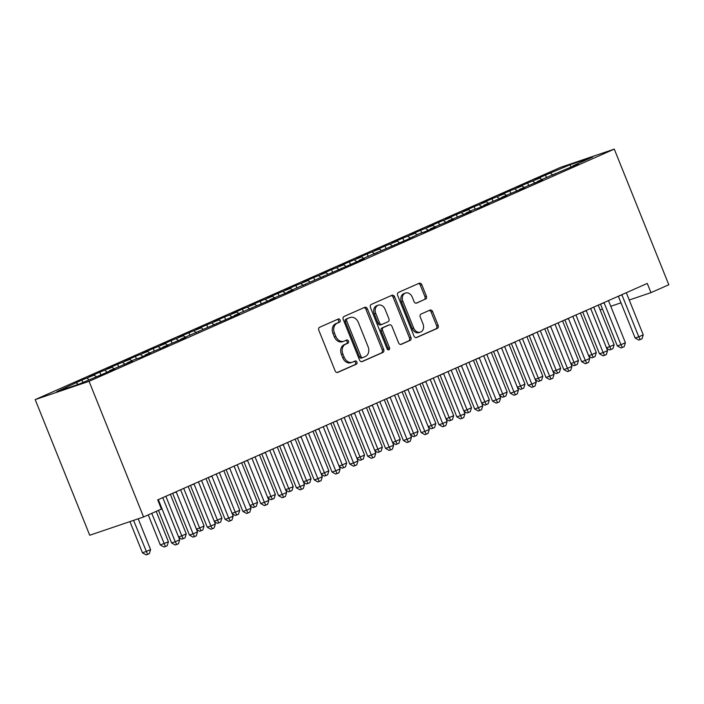<?xml version="1.0" encoding="UTF-8"?>
<svg xmlns="http://www.w3.org/2000/svg" width="704" height="704" viewBox="0 0 704 704"><rect width="100%" height="100%" fill="white"/><g stroke="black" fill="none" stroke-linecap="round" stroke-linejoin="round"><path stroke-width="1.06" d="M340.12 320.065A1.707 1.338 71.2 0 0 338.254 319.026L319.66 327.246A2.438 1.91 71.2 0 0 318.824 330.282L335.148 370.894A2.438 1.91 71.2 0 0 337.682 372.425A2.438 1.91 71.2 0 0 337.806 372.381L356.4 364.162A1.707 1.338 71.2 0 0 355.133 361.002L352.722 362.067A7.788 6.116 71.2 0 1 352.326 362.217A7.788 6.116 71.2 0 1 344.221 357.315L342.857 353.936A7.788 6.116 71.2 0 1 345.558 344.238L347.961 343.174A1.707 1.338 71.2 0 0 346.694 340.014L344.291 341.079A7.788 6.116 71.2 0 1 343.886 341.229A7.788 6.116 71.2 0 1 335.782 336.336L334.426 332.948A7.788 6.116 71.2 0 1 337.119 323.25L339.53 322.186A1.707 1.338 71.2 0 0 340.12 320.065M343.886 341.229L342.434 341.73A7.788 6.116 71.2 0 1 334.33 336.829L332.966 333.441A7.788 6.116 71.2 0 1 335.667 323.743L338.07 322.678A1.707 1.338 71.2 0 0 337.33 319.431M337.181 372.504L354.948 364.654A1.707 1.338 71.2 0 0 354.209 361.407M352.326 362.217L350.874 362.71A7.788 6.116 71.2 0 1 342.769 357.817L341.405 354.429A7.788 6.116 71.2 0 1 344.098 344.731L346.509 343.666A1.707 1.338 71.2 0 0 345.77 340.419M425.542 299.174A2.438 1.91 71.2 0 0 426.386 296.146L421.81 284.75A2.438 1.91 71.2 0 0 419.276 283.219A2.438 1.91 71.2 0 0 419.153 283.263L398.499 292.389A2.438 1.91 71.2 0 0 397.654 295.425L413.987 336.046A2.438 1.91 71.2 0 0 416.522 337.577A2.438 1.91 71.2 0 0 416.645 337.524L437.29 328.398A2.438 1.91 71.2 0 0 438.134 325.362L432.599 311.599A2.438 1.91 71.2 0 0 430.065 310.068A2.438 1.91 71.2 0 0 429.942 310.121L421.106 314.028A2.438 1.91 71.2 0 0 420.262 317.055L423.007 323.884A6.512 5.113 71.2 0 1 420.42 332.121A6.512 5.113 71.2 0 1 413.644 328.02L402.899 301.277A6.512 5.113 71.2 0 1 405.486 293.04A6.512 5.113 71.2 0 1 412.262 297.141L414.049 301.594A2.438 1.91 71.2 0 0 416.583 303.125A2.438 1.91 71.2 0 0 416.706 303.081L424.09 299.666A2.438 1.91 71.2 0 0 424.934 296.639L420.35 285.243A2.438 1.91 71.2 0 0 418.326 283.633M647.275 283.439L157.714 499.884L161.41 509.08L143.581 516.965L89.056 381.322L614.275 149.116L668.8 284.759L650.971 292.635L647.275 283.439M367.382 308.81A2.438 1.91 71.2 0 0 364.848 307.278A2.438 1.91 71.2 0 0 364.725 307.322L344.08 316.457A2.438 1.91 71.2 0 0 343.235 319.484L359.559 360.105A2.438 1.91 71.2 0 0 362.094 361.636A2.438 1.91 71.2 0 0 362.217 361.583L382.87 352.458A2.438 1.91 71.2 0 0 383.715 349.43L367.382 308.81L365.93 309.302A2.438 1.91 71.2 0 0 363.898 307.692M371.29 304.427L391.934 295.293A2.438 1.91 71.2 0 1 392.058 295.249A2.438 1.91 71.2 0 1 394.592 296.78L410.925 337.392A2.438 1.91 71.2 0 1 410.08 340.428L401.245 344.335A2.438 1.91 71.2 0 1 401.122 344.379A2.438 1.91 71.2 0 1 398.587 342.848L391.961 326.374A2.438 1.91 71.2 0 0 389.426 324.843A2.438 1.91 71.2 0 0 389.303 324.896L383.442 327.483A2.438 1.91 71.2 0 0 382.598 330.519L389.497 347.67A1.707 1.338 71.2 0 1 387.042 348.753L370.445 307.454A2.438 1.91 71.2 0 1 371.29 304.427M89.056 381.322L35.2 399.608L560.419 167.402L614.275 149.116M82.905 382.43L81.946 380.028L56.804 391.67L79.218 384.058L103.998 373.63L114.69 368.905L109.525 370.656L132.519 361.02L127.354 362.78L134.482 359.621L139.647 357.87L150.348 353.144L145.182 354.895L168.177 345.259L163.011 347.01L186.006 337.374L180.84 339.134L187.968 335.975L239.492 313.729L234.326 315.489L241.454 312.33L275.15 297.968L269.975 299.719L292.978 290.083L287.804 291.834L364.285 258.553L359.119 260.313L366.247 257.154L407.079 239.642L419.734 233.508L424.899 231.757L435.6 227.031L430.434 228.782L453.429 219.146L448.263 220.898L471.258 211.262L466.092 213.022L473.22 209.862L478.386 208.111L489.086 203.377L483.921 205.137L506.915 195.501L501.75 197.252L524.744 187.616L519.578 189.367L542.573 179.731L537.398 181.491L544.535 178.332L578.23 163.97L573.056 165.722L572.95 166.302M81.946 380.028L94.239 375.118L96.158 376.57M100.804 374.713L99.774 372.143L89.074 376.878L94.239 375.118M99.774 372.143L112.068 367.233L113.986 368.685M118.633 366.837L117.603 364.258L106.902 368.993L112.068 367.233M117.603 364.258L129.897 359.357L131.815 360.809M136.462 358.952L135.432 356.382L124.731 361.108L129.897 359.357M135.432 356.382L147.726 351.472L149.644 352.924M154.29 351.067L153.261 348.498L142.56 353.223L147.726 351.472M153.261 348.498L165.554 343.587L167.464 345.039M172.119 343.191L171.081 340.613L160.389 345.347L165.554 343.587M171.081 340.613L183.383 335.711L185.293 337.163M189.948 335.306L188.91 332.737L178.218 337.462L183.383 335.711M188.91 332.737L201.212 327.826L203.122 329.278M207.777 327.422L206.738 324.852L196.046 329.578L201.212 327.826M206.738 324.852L219.041 319.942L220.95 321.394M225.606 319.546L224.567 316.967L213.875 321.702L219.041 319.942M224.567 316.967L236.87 312.066L238.779 313.518M243.434 311.661L242.396 309.091L231.704 313.817L236.87 312.066M242.396 309.091L254.698 304.181L256.608 305.633M261.263 303.776L260.225 301.206L249.533 305.932L254.698 304.181M260.225 301.206L272.527 296.296L274.437 297.748M279.092 295.9L278.054 293.322L267.362 298.056L272.527 296.296M278.054 293.322L290.356 288.42L292.266 289.863M296.921 288.015L295.882 285.446L285.182 290.171L290.356 288.42M295.882 285.446L308.185 280.535L310.094 281.987M314.741 280.13L313.711 277.561L303.01 282.286L308.185 280.535M313.711 277.561L326.005 272.65L327.923 274.102M332.57 272.246L331.54 269.676L320.839 274.41L326.005 272.65M331.54 269.676L343.834 264.766L345.752 266.218M350.398 264.37L349.369 261.791L338.668 266.526L343.834 264.766M349.369 261.791L361.662 256.89L363.581 258.342M368.227 256.485L367.198 253.915L356.497 258.641L361.662 256.89M367.198 253.915L379.491 249.005L381.41 250.457M386.056 248.6L385.026 246.03L374.326 250.756L379.491 249.005M385.026 246.03L397.32 241.12L399.238 242.572M403.885 240.724L402.855 238.146L392.154 242.88L397.32 241.12M402.855 238.146L415.149 233.244L417.067 234.696M421.714 232.839L420.684 230.27L409.983 234.995L415.149 233.244M420.684 230.27L432.978 225.359L434.896 226.811M439.542 224.954L438.513 222.385L427.812 227.11L432.978 225.359M438.513 222.385L450.806 217.474L452.716 218.926M457.371 217.078L456.333 214.5L445.641 219.234L450.806 217.474M456.333 214.5L468.635 209.598L470.545 211.05M475.2 209.194L474.162 206.624L463.47 211.35L468.635 209.598M474.162 206.624L486.464 201.714L488.374 203.166M493.029 201.309L491.99 198.739L481.298 203.465L486.464 201.714M491.99 198.739L504.293 193.829L506.202 195.281M510.858 193.433L509.819 190.854L499.127 195.589L504.293 193.829M509.819 190.854L522.122 185.953L524.031 187.396M528.686 185.548L527.648 182.978L516.956 187.704L522.122 185.953M527.648 182.978L539.95 178.068L541.86 179.52M546.515 177.663L545.477 175.094L534.785 179.819L539.95 178.068M545.477 175.094L570.258 164.666L592.671 157.054L573.056 165.722M555.227 173.606L555.122 174.187M550.642 173.334L553.001 175.12M570.258 164.666L570.847 167.235M537.398 181.491L537.293 182.063M532.814 181.218L535.172 183.005M519.578 189.367L519.464 189.948M514.985 189.103L517.343 190.89M501.75 197.252L501.635 197.833M497.156 196.988L499.514 198.766M483.921 205.137L483.806 205.718M479.336 204.864L481.686 206.65M466.092 213.022L465.978 213.594M461.507 212.749L463.857 214.535M448.263 220.898L448.149 221.478M443.678 220.634L446.028 222.42M430.434 228.782L430.32 229.363M425.85 228.51L428.199 230.296M412.606 236.667L412.491 237.239M408.021 236.394L410.37 238.181M394.777 244.543L394.671 245.124M390.192 244.279L392.542 246.066M376.948 252.428L376.842 253.009M372.363 252.155L374.713 253.942M359.119 260.313L359.014 260.885M354.534 260.04L356.893 261.826M341.29 268.189L341.185 268.77M336.706 267.925L339.064 269.711M323.462 276.074L323.356 276.654M318.877 275.801L321.235 277.587M305.633 283.958L305.527 284.53M301.048 283.686L303.406 285.472M287.804 291.834L287.698 292.415M283.219 291.57L285.578 293.357M269.975 299.719L269.87 300.3M265.39 299.455L267.749 301.233M252.146 307.604L252.041 308.185M247.562 307.331L249.92 309.118M234.326 315.489L234.212 316.061M229.733 315.216L232.091 317.002M216.498 323.365L216.383 323.946M211.904 323.101L214.262 324.878M198.669 331.25L198.554 331.83M194.084 330.977L196.434 332.763M180.84 339.134L180.726 339.706M176.255 338.862L178.605 340.648M163.011 347.01L162.897 347.591M158.426 346.746L160.776 348.533M145.182 354.895L145.068 355.476M140.598 354.622L142.947 356.409M127.354 362.78L127.239 363.352M122.769 362.507L125.118 364.294M109.525 370.656L109.419 371.237M104.94 370.392L107.29 372.178M87.111 378.268L89.021 379.72M600.134 309.901L602.51 309.1M610.764 306.293L620.981 302.826M629.244 300.018L650.971 292.635M143.581 516.965L89.725 535.251L35.2 399.608M76.41 383.002L78.241 384.393M361.592 361.715L381.41 352.95A2.438 1.91 71.2 0 0 382.254 349.923L365.93 309.302M347.274 318.762A1.707 1.338 71.2 0 0 346.685 320.883L361.011 356.541A1.707 1.338 71.2 0 0 362.877 357.579L365.411 356.453A7.788 6.116 71.2 0 0 368.104 346.755L358.31 322.388A7.788 6.116 71.2 0 0 350.205 317.486A7.788 6.116 71.2 0 0 349.809 317.645L345.814 319.255A1.707 1.338 71.2 0 0 345.224 321.376L346.685 320.883M362.701 357.632L361.416 358.072A1.707 1.338 71.2 0 1 359.559 357.034L345.224 321.376M350.205 317.486L348.753 317.979A7.788 6.116 71.2 0 0 348.357 318.138L349.809 317.645M345.814 319.255L348.357 318.138M400.611 344.458L408.628 340.921A2.438 1.91 71.2 0 0 409.464 337.894L393.14 297.273A2.438 1.91 71.2 0 0 391.107 295.662M388.106 325.301A2.438 1.91 71.2 0 0 387.974 325.336A2.438 1.91 71.2 0 0 387.851 325.389L381.99 327.985A2.438 1.91 71.2 0 0 381.146 331.012L388.036 348.163L389.497 347.67M387.992 349.774A1.707 1.338 71.2 0 0 388.036 348.163M385.088 309.285A6.512 5.113 71.2 0 0 378.321 305.184A6.512 5.113 71.2 0 0 375.734 313.421L379.518 322.846A2.438 1.91 71.2 0 0 382.052 324.377A2.438 1.91 71.2 0 0 382.175 324.324L388.036 321.737A2.438 1.91 71.2 0 0 388.881 318.701L385.088 309.285M378.321 305.184L376.86 305.686A6.512 5.113 71.2 0 0 374.273 313.914L375.734 313.421M381.92 324.412L380.714 324.826A2.438 1.91 71.2 0 1 380.591 324.87A2.438 1.91 71.2 0 1 378.066 323.338L374.273 313.914M416.082 303.213L424.09 299.666M405.486 293.04L404.026 293.542A6.512 5.113 71.2 0 0 401.438 301.77L402.899 301.277M420.42 332.121L418.968 332.614A6.512 5.113 71.2 0 1 412.192 328.513L401.438 301.77M416.011 337.656L435.838 328.891A2.438 1.91 71.2 0 0 436.682 325.864L431.147 312.092A2.438 1.91 71.2 0 0 429.114 310.482M129.932 521.594L142.498 552.86L150.594 549.648L138.186 518.795M133.566 520.362L147.585 554.391L146.124 554.884L142.498 552.86M150.594 549.648L149.362 553.599L147.585 554.391M158.497 510.365L171.609 542.969L175.243 541.737L158.426 499.893A2.482 1.945 71.2 0 0 158.303 499.62M179.705 539.766L178.473 543.717L176.695 544.5L175.243 541.737L179.705 539.766L162.879 497.922A2.482 1.945 71.2 0 1 162.782 497.64M176.695 544.5L175.234 545.002L171.609 542.969M148.236 514.906L160.327 544.975L168.423 541.772L156.209 511.377M151.747 513.348L165.414 546.506L163.953 546.999L160.327 544.975M168.423 541.772L167.191 545.723L165.414 546.506M165.88 496.276L181.79 535.858L186.252 533.887L170.333 494.305M178.57 536.95L181.79 535.858L183.242 538.63L181.782 539.123L178.763 537.434M186.252 533.887L185.02 537.838L183.242 538.63M172.63 493.284L189.438 535.093L193.072 533.852L176.255 492.008A2.482 1.945 71.2 0 0 176.132 491.744M197.534 531.881L196.302 535.832L194.524 536.624L193.072 533.852L197.534 531.881L180.708 490.046A2.482 1.945 71.2 0 1 180.611 489.755M194.524 536.624L193.063 537.117L189.438 535.093M190.458 485.408L207.266 527.208L210.901 525.976L194.084 484.132A2.482 1.945 71.2 0 0 193.961 483.859M215.362 524.005L214.13 527.956L212.353 528.739L210.901 525.976L215.362 524.005L198.537 482.161A2.482 1.945 71.2 0 1 198.44 481.879M212.353 528.739L210.892 529.232L207.266 527.208M183.709 488.391L199.619 527.974L204.081 526.002L188.162 486.42M196.398 529.074L199.619 527.974L201.071 530.746L199.61 531.238L196.592 529.558M204.081 526.002L202.849 529.954L201.071 530.746M201.538 480.506L217.448 520.098L221.91 518.126L205.99 478.535M214.227 521.189L217.448 520.098L218.9 522.861L217.439 523.354L214.421 521.673M221.91 518.126L220.678 522.078L218.9 522.861M208.287 477.523L225.095 519.323L228.73 518.091L211.913 476.247A2.482 1.945 71.2 0 0 211.79 475.974M233.191 516.12L231.959 520.071L230.182 520.854L228.73 518.091L233.191 516.12L216.366 474.276A2.482 1.945 71.2 0 1 216.269 473.994M230.182 520.854L228.721 521.356L225.095 519.323M226.116 469.638L242.924 511.447L246.558 510.206L229.742 468.362A2.482 1.945 71.2 0 0 229.618 468.098M251.02 508.235L249.788 512.186L248.002 512.978L246.558 510.206L251.02 508.235L234.194 466.391A2.482 1.945 71.2 0 1 234.098 466.11M248.002 512.978L246.55 513.471L242.924 511.447M219.366 472.63L235.277 512.213L239.738 510.242L223.819 470.659M232.056 513.304L235.277 512.213L236.729 514.976L235.268 515.478L232.25 513.788M239.738 510.242L238.506 514.193L236.729 514.976M243.945 461.762L260.753 503.562L264.387 502.322L247.57 460.486A2.482 1.945 71.2 0 0 247.438 460.214M268.84 500.359L267.617 504.302L265.83 505.094L264.387 502.322L268.84 500.359L252.023 458.515A2.482 1.945 71.2 0 1 251.926 458.234M265.83 505.094L264.378 505.586L260.753 503.562M237.195 464.746L253.106 504.328L257.567 502.357L241.648 462.774M249.885 505.428L253.106 504.328L254.549 507.1L253.097 507.593L250.078 505.903M257.567 502.357L256.335 506.308L254.549 507.1M261.774 453.878L278.573 495.678L282.216 494.446L265.399 452.602A2.482 1.945 71.2 0 0 265.267 452.329M286.669 492.474L285.446 496.426L283.659 497.209L282.216 494.446L286.669 492.474L269.852 450.63A2.482 1.945 71.2 0 1 269.755 450.349M283.659 497.209L282.207 497.71L278.573 495.678M255.024 456.861L270.934 496.452L275.387 494.481L259.477 454.89M267.714 497.543L270.934 496.452L272.378 499.215L270.926 499.708L267.907 498.027M275.387 494.481L274.164 498.432L272.378 499.215M279.602 445.993L296.402 487.802L300.045 486.561L283.219 444.717A2.482 1.945 71.2 0 0 283.096 444.444M304.498 484.59L303.274 488.541L301.488 489.333L300.045 486.561L304.498 484.59L287.681 442.746A2.482 1.945 71.2 0 1 287.584 442.464M301.488 489.333L300.036 489.826L296.402 487.802M272.853 448.976L288.763 488.567L293.216 486.596L277.306 447.014M285.542 489.658L288.763 488.567L290.206 491.33L288.754 491.832L285.736 490.142M293.216 486.596L291.993 490.547L290.206 491.33M297.431 438.117L314.23 479.917L317.874 478.676L301.048 436.841A2.482 1.945 71.2 0 0 300.925 436.568M322.326 476.705L321.103 480.656L319.317 481.448L317.874 478.676L322.326 476.705L305.51 434.87A2.482 1.945 71.2 0 1 305.413 434.588M319.317 481.448L317.865 481.941L314.23 479.917M290.682 441.1L306.592 480.682L311.045 478.711L295.134 439.129M303.371 481.774L306.592 480.682L308.035 483.454L306.583 483.947L303.565 482.258M311.045 478.711L309.822 482.662L308.035 483.454M315.26 430.232L332.059 472.032L335.702 470.8L318.877 428.956A2.482 1.945 71.2 0 0 318.754 428.683M340.155 468.829L338.932 472.78L337.146 473.563L335.702 470.8L340.155 468.829L323.338 426.985A2.482 1.945 71.2 0 1 323.242 426.703M337.146 473.563L335.694 474.056L332.059 472.032M308.502 433.215L324.421 472.798L328.874 470.835L312.963 431.244M321.2 473.898L324.421 472.798L325.864 475.57L324.412 476.062L321.394 474.382M328.874 470.835L327.65 474.778L325.864 475.57M333.089 422.347L349.888 464.147L353.531 462.915L336.706 421.071A2.482 1.945 71.2 0 0 336.582 420.798M357.984 460.944L356.761 464.895L354.974 465.687L353.531 462.915L357.984 460.944L341.167 419.1A2.482 1.945 71.2 0 1 341.07 418.818M354.974 465.687L353.522 466.18L349.888 464.147M326.33 425.33L342.25 464.922L346.702 462.95L330.792 423.359M339.029 466.013L342.25 464.922L343.693 467.685L342.241 468.186L339.222 466.497M346.702 462.95L345.479 466.902L343.693 467.685M350.918 414.462L367.717 456.271L371.36 455.03L354.534 413.195A2.482 1.945 71.2 0 0 354.411 412.922M375.813 453.059L374.59 457.01L372.803 457.802L371.36 455.03L375.813 453.059L358.996 411.224A2.482 1.945 71.2 0 1 358.899 410.934M372.803 457.802L371.351 458.295L367.717 456.271M344.159 417.454L360.078 457.037L364.531 455.066L348.621 415.483M356.858 458.128L360.078 457.037L361.522 459.809L360.07 460.302L357.051 458.612M364.531 455.066L363.308 459.017L361.522 459.809M368.738 406.586L385.546 448.386L389.189 447.154L372.363 405.31A2.482 1.945 71.2 0 0 372.24 405.038M393.642 445.183L392.418 449.134L390.632 449.918L389.189 447.154L393.642 445.183L376.825 403.339A2.482 1.945 71.2 0 1 376.719 403.058M390.632 449.918L389.18 450.41L385.546 448.386M361.988 409.57L377.907 449.152L382.36 447.181L366.45 407.598M374.686 450.252L377.907 449.152L379.35 451.924L377.898 452.417L374.88 450.736M382.36 447.181L381.137 451.132L379.35 451.924M386.566 398.702L403.374 440.502L407.018 439.27L390.192 397.426A2.482 1.945 71.2 0 0 390.069 397.153M411.47 437.298L410.247 441.25L408.461 442.042L407.018 439.27L411.47 437.298L394.654 395.454A2.482 1.945 71.2 0 1 394.548 395.173M408.461 442.042L407.009 442.534L403.374 440.502M379.817 401.685L395.736 441.276L400.189 439.305L384.278 399.714M392.515 442.367L395.736 441.276L397.179 444.039L395.727 444.532L392.709 442.851M400.189 439.305L398.966 443.256L397.179 444.039M404.395 390.817L421.203 432.626L424.838 431.385L408.021 389.541A2.482 1.945 71.2 0 0 407.898 389.277M429.299 429.414L428.067 433.365L426.29 434.157L424.838 431.385L429.299 429.414L412.482 387.578A2.482 1.945 71.2 0 1 412.377 387.288M426.29 434.157L424.829 434.65L421.203 432.626M397.646 393.809L413.556 433.391L418.018 431.42L402.107 391.838M410.335 434.482L413.556 433.391L415.008 436.163L413.556 436.656L410.538 434.966M418.018 431.42L416.794 435.371L415.008 436.163M422.224 382.941L439.032 424.741L442.666 423.509L425.85 381.665A2.482 1.945 71.2 0 0 425.726 381.392M447.128 421.538L445.896 425.489L444.118 426.272L442.666 423.509L447.128 421.538L430.302 379.694A2.482 1.945 71.2 0 1 430.206 379.412M444.118 426.272L442.658 426.765L439.032 424.741M415.474 385.924L431.385 425.506L435.846 423.535L419.936 383.953M428.164 426.606L431.385 425.506L432.837 428.278L431.376 428.771L428.366 427.09M435.846 423.535L434.614 427.486L432.837 428.278M440.053 375.056L456.861 416.856L460.495 415.624L443.678 373.78A2.482 1.945 71.2 0 0 443.555 373.507M464.957 413.653L463.725 417.604L461.947 418.387L460.495 415.624L464.957 413.653L448.131 371.809A2.482 1.945 71.2 0 1 448.034 371.527M461.947 418.387L460.486 418.889L456.861 416.856M433.303 378.039L449.214 417.63L453.675 415.659L437.756 376.068M445.993 418.722L449.214 417.63L450.666 420.394L449.205 420.886L446.186 419.206M453.675 415.659L452.443 419.61L450.666 420.394M457.882 367.171L474.69 408.98L478.324 407.739L461.507 365.895A2.482 1.945 71.2 0 0 461.384 365.631M482.786 405.768L481.554 409.719L479.776 410.511L478.324 407.739L482.786 405.768L465.96 363.933A2.482 1.945 71.2 0 1 465.863 363.642M479.776 410.511L478.315 411.004L474.69 408.98M451.132 370.163L467.042 409.746L471.504 407.774L455.585 368.192M463.822 410.837L467.042 409.746L468.494 412.518L467.034 413.01L464.015 411.321M471.504 407.774L470.272 411.726L468.494 412.518M475.71 359.295L492.518 401.095L496.153 399.854L479.336 358.019A2.482 1.945 71.2 0 0 479.213 357.746M500.614 397.892L499.382 401.834L497.605 402.626L496.153 399.854L500.614 397.892L483.789 356.048A2.482 1.945 71.2 0 1 483.692 355.766M497.605 402.626L496.144 403.119L492.518 401.095M468.961 362.278L484.871 401.861L489.333 399.89L473.414 360.307M481.65 402.961L484.871 401.861L486.323 404.633L484.862 405.126L481.844 403.445M489.333 399.89L488.101 403.841L486.323 404.633M493.539 351.41L510.347 393.21L513.982 391.978L497.165 350.134A2.482 1.945 71.2 0 0 497.042 349.862M518.443 390.007L517.211 393.958L515.434 394.742L513.982 391.978L518.443 390.007L501.618 348.163A2.482 1.945 71.2 0 1 501.521 347.882M515.434 394.742L513.973 395.243L510.347 393.21M486.79 354.394L502.7 393.985L507.162 392.014L491.242 352.422M499.479 395.076L502.7 393.985L504.152 396.748L502.691 397.241L499.673 395.56M507.162 392.014L505.93 395.965L504.152 396.748M511.368 343.526L528.176 385.334L531.81 384.094L514.994 342.25A2.482 1.945 71.2 0 0 514.87 341.986M536.272 382.122L535.04 386.074L533.254 386.866L531.81 384.094L536.272 382.122L519.446 340.278A2.482 1.945 71.2 0 1 519.35 339.997M533.254 386.866L531.802 387.358L528.176 385.334M504.618 346.509L520.529 386.1L524.99 384.129L509.071 344.546M517.308 387.191L520.529 386.1L521.981 388.863L520.52 389.365L517.502 387.675M524.99 384.129L523.758 388.08L521.981 388.863M529.197 335.65L546.005 377.45L549.639 376.209L532.822 334.374A2.482 1.945 71.2 0 0 532.69 334.101M554.092 374.238L552.869 378.189L551.082 378.981L549.639 376.209L554.092 374.238L537.275 332.402A2.482 1.945 71.2 0 1 537.178 332.121M551.082 378.981L549.63 379.474L546.005 377.45M522.447 338.633L538.358 378.215L542.819 376.244L526.9 336.662M535.137 379.306L538.358 378.215L539.801 380.987L538.349 381.48L535.33 379.79M542.819 376.244L541.587 380.195L539.801 380.987M547.026 327.765L563.825 369.565L567.468 368.333L550.651 326.489A2.482 1.945 71.2 0 0 550.519 326.216M571.921 366.362L570.698 370.313L568.911 371.096L567.468 368.333L571.921 366.362L555.104 324.518A2.482 1.945 71.2 0 1 555.007 324.236M568.911 371.096L567.459 371.589L563.825 369.565M540.276 330.748L556.186 370.33L560.639 368.368L544.729 328.777M552.966 371.43L556.186 370.33L557.63 373.102L556.178 373.595L553.159 371.914M560.639 368.368L559.416 372.31L557.63 373.102M564.854 319.88L581.654 361.68L585.297 360.448L568.471 318.604A2.482 1.945 71.2 0 0 568.348 318.331M589.75 358.477L588.526 362.428L586.74 363.22L585.297 360.448L589.75 358.477L572.933 316.633A2.482 1.945 71.2 0 1 572.836 316.351M586.74 363.22L585.288 363.713L581.654 361.68M558.105 322.863L574.015 362.454L578.468 360.483L562.558 320.892M570.794 363.546L574.015 362.454L575.458 365.218L574.006 365.719L570.988 364.03M578.468 360.483L577.245 364.434L575.458 365.218M582.683 312.004L599.482 353.804L603.126 352.563L586.3 310.728A2.482 1.945 71.2 0 0 586.177 310.455M607.578 350.592L606.355 354.543L604.569 355.335L603.126 352.563L607.578 350.592L590.762 308.757A2.482 1.945 71.2 0 1 590.665 308.475M604.569 355.335L603.117 355.828L599.482 353.804M575.934 314.987L591.844 354.57L596.297 352.598L580.386 313.016M588.623 355.661L591.844 354.57L593.287 357.342L591.835 357.834L588.817 356.145M596.297 352.598L595.074 356.55L593.287 357.342M600.512 304.119L617.311 345.919L620.954 344.687L604.129 302.843A2.482 1.945 71.2 0 0 604.006 302.57M625.407 342.716L624.184 346.667L622.398 347.45L620.954 344.687L625.407 342.716L608.59 300.872A2.482 1.945 71.2 0 1 608.494 300.59M622.398 347.45L620.946 347.943L617.311 345.919M593.754 307.102L609.673 346.685L614.126 344.714L598.215 305.131M606.452 347.785L609.673 346.685L611.116 349.457L609.664 349.95L606.646 348.269M614.126 344.714L612.902 348.665L611.116 349.457M618.341 296.234L635.14 338.034L638.783 336.802L621.958 294.958A2.482 1.945 71.2 0 0 621.834 294.686M643.236 334.831L642.013 338.782L640.226 339.574L638.783 336.802L643.236 334.831L626.419 292.987A2.482 1.945 71.2 0 1 626.322 292.706M640.226 339.574L638.774 340.067L635.14 338.034M335.667 323.743L337.119 323.25M332.966 333.441L334.426 332.948M334.33 336.829L335.782 336.336M346.509 343.666L347.961 343.174M344.098 344.731L345.558 344.238M341.405 354.429L342.857 353.936M342.769 357.817L344.221 357.315M354.948 364.654L356.4 364.162M338.07 322.678L339.53 322.186M382.254 349.923L383.715 349.43M381.41 352.95L382.87 352.458M359.559 357.034L361.011 356.541M393.14 297.273L394.592 296.78M409.464 337.894L410.925 337.392M408.628 340.921L410.08 340.428M387.851 325.389L389.303 324.896M381.99 327.985L383.442 327.483M381.146 331.012L382.598 330.519M378.066 323.338L379.518 322.846M412.192 328.513L413.644 328.02M431.147 312.092L432.599 311.599M436.682 325.864L438.134 325.362M435.838 328.891L437.29 328.398M420.35 285.243L421.81 284.75M424.934 296.639L426.386 296.146M158.426 499.893L157.802 500.104M176.255 492.008L173.07 493.09M194.084 484.132L190.898 485.214M211.913 476.247L208.727 477.33M229.742 468.362L226.556 469.445M247.57 460.486L244.385 461.569M265.399 452.602L262.205 453.684M283.219 444.717L280.034 445.799M301.048 436.841L297.862 437.923M318.877 428.956L315.691 430.038M336.706 421.071L333.52 422.154M354.534 413.195L351.349 414.278M372.363 405.31L369.178 406.393M390.192 397.426L387.006 398.508M408.021 389.541L404.835 390.623M425.85 381.665L422.664 382.747M443.678 373.78L440.493 374.862M461.507 365.895L458.322 366.978M479.336 358.019L476.15 359.102M497.165 350.134L493.979 351.217M514.994 342.25L511.808 343.332M532.822 334.374L529.637 335.456M550.651 326.489L547.457 327.571M568.471 318.604L565.286 319.686M586.3 310.728L583.114 311.81M604.129 302.843L600.943 303.926M621.958 294.958L618.772 296.041M361.328 358.107L362.789 357.614M387.974 325.336L389.426 324.843M380.591 324.87L382.052 324.377"/></g></svg>
